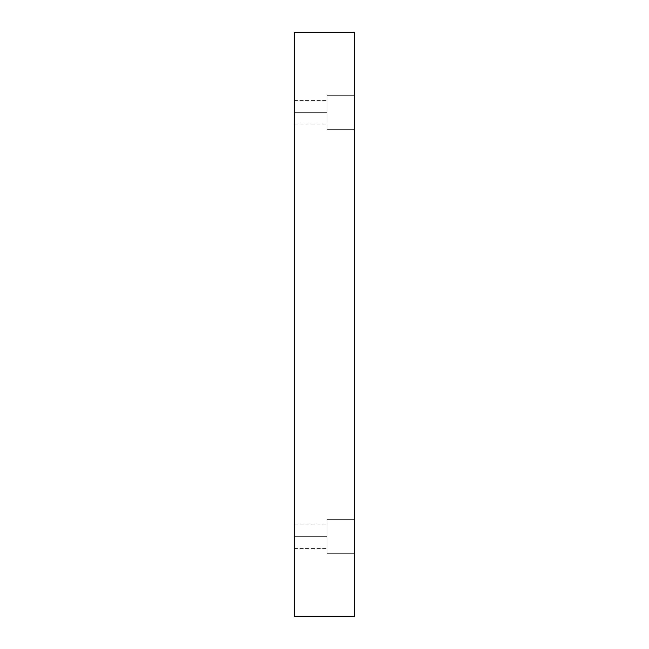 <?xml version="1.0" encoding="UTF-8"?>
<svg xmlns="http://www.w3.org/2000/svg" width="649" height="649" viewBox="0 0 649 649"><rect width="100%" height="100%" fill="white"/><g stroke="black" fill="none" stroke-linecap="round" stroke-linejoin="round"><path stroke-width="0.49" stroke-dasharray="3.25 2.43" d="M354.622 519.638L354.622 553.686L327.12 553.686L327.12 519.638L354.622 519.638L354.622 553.686L327.12 553.686L327.12 519.638L354.622 519.638L354.622 553.686L354.622 519.638L354.622 553.686L354.622 519.638L327.12 519.638L327.12 553.686L327.12 519.638L327.12 553.686L354.622 553.686L354.622 519.638L327.12 519.638L327.12 553.686L327.12 519.638L327.12 553.686L354.622 553.686L354.622 519.638M294.378 536.658L294.378 524.879L294.378 536.658L294.378 524.879L294.378 536.658L327.12 536.658L327.12 524.879L327.12 536.658L327.12 524.879L327.12 536.658L294.378 536.658L294.378 524.879L294.378 536.658L294.378 524.879L294.378 536.658L327.12 536.658L327.12 524.879L327.12 536.658L327.12 524.879L327.12 536.658L294.378 536.658L294.378 548.446L294.378 524.879L294.378 548.446L294.378 524.879L294.378 548.446L294.378 536.658L294.378 548.446L294.378 536.658L327.12 536.658L294.378 536.658L294.378 548.446L294.378 536.658L294.378 548.446L294.378 536.658L327.12 536.658L327.12 548.446L327.12 524.879L327.12 536.658L294.378 536.658M354.622 95.314L354.622 129.362L327.12 129.362L327.12 95.314L354.622 95.314L354.622 129.362L327.12 129.362L327.12 95.314L354.622 95.314L354.622 129.362L354.622 95.314L354.622 129.362L354.622 95.314L327.12 95.314L327.12 129.362L327.12 95.314L327.12 129.362L354.622 129.362L354.622 95.314L327.12 95.314L327.12 129.362L327.12 95.314L327.12 129.362L354.622 129.362L354.622 95.314M294.378 112.342L294.378 100.554L294.378 112.342L294.378 100.554L294.378 112.342L327.12 112.342L327.12 100.554L327.12 112.342L327.12 100.554L327.12 112.342L294.378 112.342L294.378 100.554L294.378 112.342L294.378 100.554L294.378 112.342L327.12 112.342L327.12 100.554L327.12 112.342L327.12 100.554L327.12 112.342L294.378 112.342L294.378 100.554L294.378 124.121L294.378 100.554L294.378 124.121L294.378 112.342L294.378 124.121L294.378 112.342L327.12 112.342L294.378 112.342L294.378 124.121L294.378 112.342L294.378 124.121L294.378 112.342L327.12 112.342L327.12 124.121L327.12 100.554L327.12 112.342L294.378 112.342M294.378 616.55L354.622 616.55L294.378 616.55L294.378 32.45L354.622 32.45L354.622 616.55L354.622 32.45L294.378 32.45L294.378 616.55M327.12 112.342L327.12 100.554L327.12 112.342M327.12 536.658L327.12 548.446L327.12 536.658M294.378 524.879L327.12 524.879L294.378 524.879M294.378 100.554L327.12 100.554L294.378 100.554M294.378 124.121L327.12 124.121L294.378 124.121M294.378 548.446L327.12 548.446L294.378 548.446"/><path stroke-width="0.97" d="M354.622 616.55L294.378 616.55L354.622 616.55L354.622 32.45L294.378 32.45L354.622 32.45L354.622 616.55M294.378 32.45L294.378 616.55L294.378 32.45"/></g></svg>
